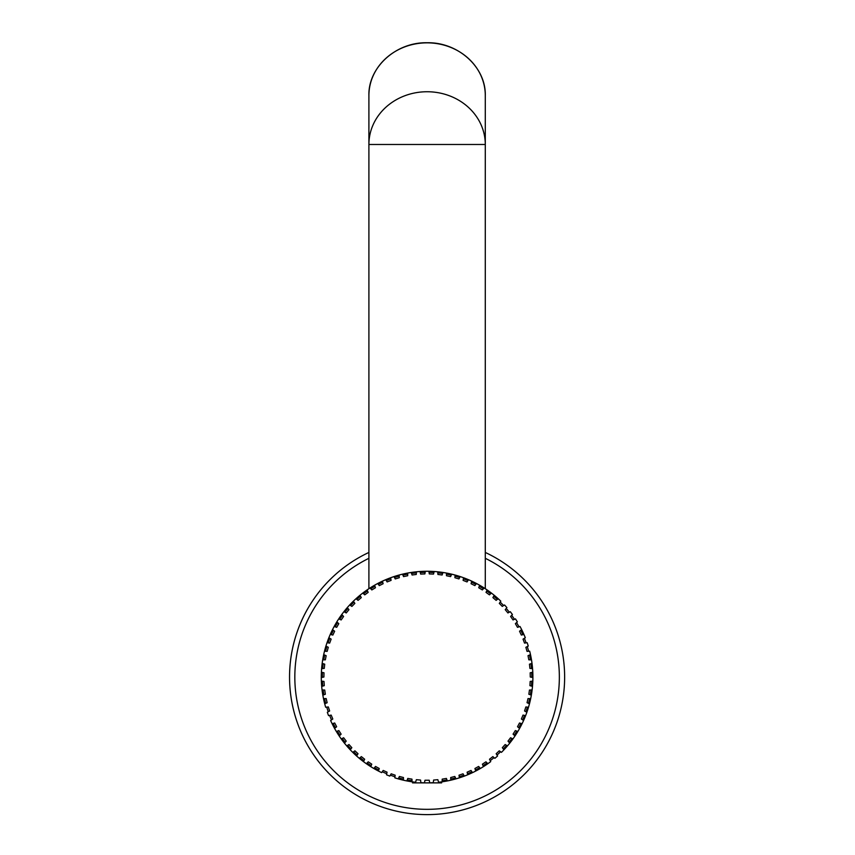 <?xml version="1.0" encoding="UTF-8"?>
<svg xmlns="http://www.w3.org/2000/svg" width="855" height="855" viewBox="0 0 855 855"><rect width="100%" height="100%" fill="white"/><g stroke="black" fill="none" stroke-linecap="round" stroke-linejoin="round"><path stroke-width="1.28" d="M532.9 677.075A105.806 105.806 0 0 0 530.495 654.641L528.027 655.667L528.818 659.825L531.489 659.868A105.806 105.806 0 0 1 532.002 663.373L529.469 664.185L529.908 668.396L532.558 668.663A105.806 105.806 0 0 1 532.783 672.201L530.186 672.8L530.271 677.032L532.9 677.513A105.806 105.806 0 0 0 529.683 651.189L527.022 651.371L525.878 647.299L528.251 646.07A105.806 105.806 0 0 0 527.161 642.693L524.521 643.099L523.046 639.134L525.301 637.712A105.806 105.806 0 0 0 521.668 629.633L519.53 631.236L521.336 635.062L523.933 634.442A105.806 105.806 0 0 0 520.022 626.491L517.489 627.324L515.373 623.658L517.361 621.884A105.806 105.806 0 0 0 515.469 618.892L513.011 619.939L510.595 616.466L512.434 614.531A105.806 105.806 0 0 0 510.285 611.699L507.923 612.95L505.23 609.69L506.897 607.606A105.806 105.806 0 0 0 504.525 604.966L502.28 606.409L499.32 603.384L500.806 601.172A105.806 105.806 0 0 0 377.686 583.516L379.331 585.611L383.115 583.73L382.442 581.154A105.806 105.806 0 0 1 385.68 579.711L387.144 581.934L391.088 580.385L390.628 577.756A105.806 105.806 0 0 1 393.973 576.591L395.245 578.931L399.296 577.702L399.061 575.052A105.806 105.806 0 0 1 402.502 574.165L402.32 574.207M321.288 677.075A105.806 105.806 0 0 1 321.395 672.201A105.806 105.806 0 0 0 325.67 707.235A105.806 105.806 0 0 1 324.718 703.815L327.144 702.692L326.172 698.567L323.511 698.642A105.806 105.806 0 0 1 322.837 695.158L325.349 694.239L324.729 690.049L322.068 689.899A105.806 105.806 0 0 1 321.694 686.373L324.269 685.667L324.002 681.446L321.362 681.061A105.806 105.806 0 0 1 321.288 677.513L323.906 677.032L324.002 672.8L321.395 672.201A105.806 105.806 0 0 1 323.692 654.641A105.806 105.806 0 0 0 321.619 668.663L324.269 668.396L324.718 664.185L322.175 663.373A105.806 105.806 0 0 1 322.698 659.868L325.36 659.825L326.15 655.667L323.692 654.641A105.806 105.806 0 0 1 325.926 646.07A105.806 105.806 0 0 0 324.505 651.189L327.166 651.371L328.299 647.299L325.926 646.07A105.806 105.806 0 0 1 328.876 637.712A105.806 105.806 0 0 0 327.027 642.693L329.667 643.099L331.142 639.134L328.876 637.712A105.806 105.806 0 0 1 332.52 629.633A105.806 105.806 0 0 0 330.254 634.442L332.852 635.062L334.647 631.236L332.52 629.633A105.806 105.806 0 0 1 353.382 601.172A105.806 105.806 0 0 0 334.166 626.491L336.688 627.324L338.804 623.658L336.817 621.884A105.806 105.806 0 0 1 338.719 618.892L341.177 619.939L343.592 616.466L341.754 614.531A105.806 105.806 0 0 1 343.902 611.699L346.254 612.95L348.958 609.69L347.29 607.606A105.806 105.806 0 0 1 349.663 604.966L351.907 606.409L354.868 603.384L353.382 601.172A105.806 105.806 0 0 1 359.987 595.272A105.806 105.806 0 0 0 355.969 598.746L358.085 600.37L361.291 597.602L359.987 595.272A105.806 105.806 0 0 1 367.073 589.939A105.806 105.806 0 0 0 362.766 593.071L364.743 594.856L368.163 592.376L367.073 589.939A105.806 105.806 0 0 1 374.576 585.226A105.806 105.806 0 0 0 370.023 587.984L371.84 589.929L375.463 587.738L374.576 585.226A105.806 105.806 0 0 1 498.219 598.746L496.103 600.37L492.897 597.602L494.19 595.272A105.806 105.806 0 0 0 491.411 593.071L489.445 594.856L486.014 592.376L487.115 589.939A105.806 105.806 0 0 0 484.154 587.984L482.338 589.929L478.725 587.738L479.612 585.226A105.806 105.806 0 0 0 476.502 583.516L474.856 585.611L471.062 583.73L471.736 581.154A105.806 105.806 0 0 0 468.497 579.711L467.033 581.934L463.1 580.385L463.56 577.756A105.806 105.806 0 0 0 460.204 576.591L458.932 578.931L454.881 577.702L455.117 575.052A105.806 105.806 0 0 0 451.686 574.165L450.606 576.612L446.47 575.725L446.481 573.064A105.806 105.806 0 0 0 442.986 572.465L442.121 574.998L437.92 574.464L437.707 571.803A105.806 105.806 0 0 0 434.18 571.503L433.528 574.09L429.296 573.919L428.868 571.279A105.806 105.806 0 0 0 425.32 571.279L424.882 573.919L420.66 574.09L420.008 571.503A105.806 105.806 0 0 0 416.471 571.803L416.257 574.464L412.067 574.998L411.202 572.465A105.806 105.806 0 0 0 407.696 573.064L407.717 575.725L403.571 576.612L402.502 574.165M330.618 720.519A105.806 105.806 0 0 0 339.211 735.995L341.124 734.135L338.858 730.565L336.357 731.506A105.806 105.806 0 0 1 334.583 728.439L336.646 726.739L334.69 722.999L332.125 723.725A105.806 105.806 0 0 1 330.618 720.519L332.809 719.002L331.174 715.101L328.555 715.614A105.806 105.806 0 0 1 327.315 712.29L329.635 710.965L328.331 706.946L325.67 707.235M341.231 738.912A105.806 105.806 0 0 0 344.447 743.145L346.2 741.135L343.646 737.758L341.231 738.912A105.806 105.806 0 0 1 339.211 735.995M346.713 745.87A105.806 105.806 0 0 0 350.261 749.824L351.843 747.676L349.011 744.534L346.713 745.87A105.806 105.806 0 0 1 344.447 743.145M352.752 752.357A105.806 105.806 0 0 0 356.621 756.002L358.021 753.725L354.932 750.829L352.752 752.357A105.806 105.806 0 0 1 350.261 749.824M359.303 758.321A105.806 105.806 0 0 0 363.471 761.623L364.668 759.24L361.355 756.611L359.303 758.321A105.806 105.806 0 0 1 356.621 756.002M366.346 763.707A105.806 105.806 0 0 0 378.466 771.05L379.246 768.495L375.537 766.454L373.806 768.485A105.806 105.806 0 0 1 370.771 766.646L371.765 764.167L368.238 761.826L366.346 763.707A105.806 105.806 0 0 1 363.471 761.623M398.216 778.862A105.806 105.806 0 0 0 412.548 781.876L412.548 782.881L441.64 782.881L441.64 781.876A105.806 105.806 0 0 0 455.972 778.862L454.796 776.468L450.692 777.526L450.82 780.188A105.806 105.806 0 0 1 447.357 780.925L446.385 778.435L442.206 779.14L442.11 781.812A105.806 105.806 0 0 1 438.594 782.25L437.835 779.696L433.613 780.049L433.293 782.699A105.806 105.806 0 0 1 429.755 782.849L429.21 780.241L424.978 780.241L424.433 782.849A105.806 105.806 0 0 1 420.895 782.699L420.564 780.049L416.353 779.696L415.594 782.25A105.806 105.806 0 0 1 412.078 781.812L411.971 779.14L407.803 778.435L406.83 780.925A105.806 105.806 0 0 1 403.357 780.188L403.485 777.526L399.392 776.468L398.216 778.862A105.806 105.806 0 0 1 394.818 777.836L395.16 775.196L391.163 773.807L389.795 776.094A105.806 105.806 0 0 1 386.503 774.78L387.069 772.183L383.2 770.451L381.64 772.621A105.806 105.806 0 0 1 378.466 771.05M459.37 777.836A105.806 105.806 0 0 0 464.383 776.094L463.015 773.807L459.017 775.196L459.37 777.836A105.806 105.806 0 0 1 455.972 778.862M467.685 774.78A105.806 105.806 0 0 0 487.842 763.707L485.939 761.826L482.412 764.167L483.406 766.646A105.806 105.806 0 0 1 480.382 768.485L478.64 766.454L474.931 768.495L475.722 771.05A105.806 105.806 0 0 1 472.537 772.621L470.987 770.451L467.119 772.183L467.685 774.78A105.806 105.806 0 0 1 464.383 776.094M503.916 749.824A105.806 105.806 0 0 0 507.475 745.87L505.166 744.534L502.334 747.676L503.916 749.824A105.806 105.806 0 0 1 501.436 752.357L499.256 750.829L496.167 753.725L497.557 756.002A105.806 105.806 0 0 1 494.874 758.321L492.833 756.611L489.509 759.24L490.706 761.623A105.806 105.806 0 0 1 487.842 763.707M509.74 743.145A105.806 105.806 0 0 0 512.947 738.912L510.542 737.758L507.988 741.135L509.74 743.145A105.806 105.806 0 0 1 507.475 745.87M514.977 735.995A105.806 105.806 0 0 0 525.633 715.614L523.014 715.101L521.368 719.002L523.57 720.519A105.806 105.806 0 0 1 522.063 723.725L519.498 722.999L517.532 726.739L519.594 728.439A105.806 105.806 0 0 1 517.82 731.506L515.33 730.565L513.064 734.135L514.977 735.995A105.806 105.806 0 0 1 512.947 738.912M526.862 712.29A105.806 105.806 0 0 0 530.677 698.642L528.005 698.567L527.043 702.692L529.459 703.815A105.806 105.806 0 0 1 528.508 707.235L525.857 706.946L524.553 710.965L526.862 712.29A105.806 105.806 0 0 1 525.633 715.614M531.34 695.158A105.806 105.806 0 0 0 532.825 681.061L530.186 681.446L529.918 685.667L532.483 686.373A105.806 105.806 0 0 1 532.12 689.899L529.459 690.049L528.839 694.239L531.34 695.158A105.806 105.806 0 0 1 530.677 698.642M427.094 571.268L422.113 571.386M417.133 571.739L412.196 572.326M408.049 573L407.301 573.139M398.516 575.201L397.778 575.415M393.236 576.836L392.509 577.082M390.179 577.916L388.843 578.429M384.91 580.043L381.277 581.699M375.751 584.564L373.389 585.91M374.779 585.109L373.71 585.728M371.433 587.086L373.143 586.049L371.433 587.096M371.294 587.182L368.9 588.71L368.9 144.484L485.287 144.484A58.193 52.743 180 0 0 427.094 91.742A58.193 52.743 180 0 0 368.9 144.484L368.9 95.589A58.193 52.743 0 0 1 427.094 42.846A58.193 52.743 0 0 1 485.287 95.589L485.287 588.71L484.069 587.919M380.058 582.298L381.245 581.721M384.28 580.321L384.846 580.075M478.704 584.713L480.478 585.718M484.037 587.898L481.066 586.07M480.67 585.835L478.853 584.799M478.34 584.51L476.15 583.334M474.546 582.511L472.986 581.742M470.239 580.47L469.384 580.085M465.387 578.44L464.276 578.023M463.218 577.627L461.069 576.869M456.495 575.436L451.771 574.186M442.035 572.326L437.076 571.739M414.547 572.016L413.713 572.113M384.654 580.15L384.055 580.417M383.767 580.545L380.101 582.276M379.962 582.351L376.831 583.965M532.9 677.513A105.806 105.806 0 0 1 532.825 681.061M368.9 552.448A137.548 137.548 0 0 0 351.865 792.222A137.548 137.548 0 0 0 542.241 752.304A137.548 137.548 0 0 0 485.287 552.448M322.442 681.542A104.748 104.748 0 0 0 322.709 685.763M323.179 690.284A104.748 104.748 0 0 0 323.799 694.463M324.644 698.93A104.748 104.748 0 0 0 325.616 703.045M326.834 707.427A104.748 104.748 0 0 0 328.149 711.446M329.731 715.71A104.748 104.748 0 0 0 331.366 719.611M333.3 723.715A104.748 104.748 0 0 0 335.267 727.466M337.533 731.399A104.748 104.748 0 0 0 339.798 734.979M342.395 738.709A104.748 104.748 0 0 0 344.95 742.076M347.846 745.581A104.748 104.748 0 0 0 350.678 748.724M353.863 751.973A104.748 104.748 0 0 0 356.941 754.869M360.382 757.829A104.748 104.748 0 0 0 363.696 760.458M367.372 763.13A104.748 104.748 0 0 0 370.899 765.471M374.789 767.833A104.748 104.748 0 0 0 378.498 769.863M382.559 771.883A104.748 104.748 0 0 0 386.428 773.604M390.649 775.282A104.748 104.748 0 0 0 394.647 776.671M398.996 777.986A104.748 104.748 0 0 0 403.1 779.033M407.536 779.984A104.748 104.748 0 0 0 411.715 780.69M442.473 780.69A104.748 104.748 0 0 0 446.641 779.984M451.087 779.033A104.748 104.748 0 0 0 455.181 777.986M459.53 776.671A104.748 104.748 0 0 0 463.528 775.282M467.749 773.604A104.748 104.748 0 0 0 471.618 771.883M475.69 769.863A104.748 104.748 0 0 0 479.399 767.833M483.289 765.471A104.748 104.748 0 0 0 486.805 763.13M490.481 760.458A104.748 104.748 0 0 0 493.805 757.829M497.236 754.869A104.748 104.748 0 0 0 500.325 751.973M503.499 748.724A104.748 104.748 0 0 0 506.331 745.581M509.227 742.076A104.748 104.748 0 0 0 511.792 738.709M514.379 734.979A104.748 104.748 0 0 0 516.644 731.399M518.921 727.466A104.748 104.748 0 0 0 520.877 723.715M522.811 719.611A104.748 104.748 0 0 0 524.457 715.71M526.039 711.446A104.748 104.748 0 0 0 527.343 707.427M528.572 703.045A104.748 104.748 0 0 0 529.534 698.93M530.389 694.463A104.748 104.748 0 0 0 531.008 690.284M531.479 685.763A104.748 104.748 0 0 0 531.746 681.542M531.842 677A104.748 104.748 0 0 0 531.746 672.767M531.468 668.236A104.748 104.748 0 0 0 531.019 664.025M530.357 659.526A104.748 104.748 0 0 0 529.566 655.368M528.529 650.954A104.748 104.748 0 0 0 527.396 646.872M525.985 642.554A104.748 104.748 0 0 0 524.51 638.589M522.747 634.399A104.748 104.748 0 0 0 520.952 630.573M518.846 626.544A104.748 104.748 0 0 0 516.73 622.878M514.293 619.041A104.748 104.748 0 0 0 511.878 615.568M509.131 611.956A104.748 104.748 0 0 0 506.438 608.685M503.392 605.319A104.748 104.748 0 0 0 500.432 602.294M497.129 599.184A104.748 104.748 0 0 0 493.923 596.416M490.364 593.594A104.748 104.748 0 0 0 486.933 591.104M483.15 588.593A104.748 104.748 0 0 0 479.537 586.402M475.551 584.211A104.748 104.748 0 0 0 471.757 582.33M467.61 580.481A104.748 104.748 0 0 0 463.677 578.92M459.392 577.435A104.748 104.748 0 0 0 455.33 576.206M450.938 575.073A104.748 104.748 0 0 0 446.791 574.197M442.313 573.438A104.748 104.748 0 0 0 438.113 572.914M433.592 572.529A104.748 104.748 0 0 0 429.36 572.348M424.817 572.348A104.748 104.748 0 0 0 420.596 572.529M416.064 572.914A104.748 104.748 0 0 0 411.864 573.438M407.386 574.197A104.748 104.748 0 0 0 403.25 575.073M398.847 576.206A104.748 104.748 0 0 0 394.796 577.435M390.511 578.92A104.748 104.748 0 0 0 386.567 580.481M382.42 582.33A104.748 104.748 0 0 0 378.626 584.211M374.65 586.402A104.748 104.748 0 0 0 371.027 588.593M367.244 591.104A104.748 104.748 0 0 0 363.824 593.594M360.265 596.416A104.748 104.748 0 0 0 357.059 599.184M353.746 602.294A104.748 104.748 0 0 0 350.785 605.319M347.75 608.685A104.748 104.748 0 0 0 345.046 611.956M342.299 615.568A104.748 104.748 0 0 0 339.884 619.041M337.458 622.878A104.748 104.748 0 0 0 335.342 626.544M333.236 630.573A104.748 104.748 0 0 0 331.43 634.399M329.667 638.589A104.748 104.748 0 0 0 328.192 642.554M326.792 646.872A104.748 104.748 0 0 0 325.659 650.954M324.611 655.368A104.748 104.748 0 0 0 323.821 659.526M323.158 664.025A104.748 104.748 0 0 0 322.72 668.236M322.431 672.767A104.748 104.748 0 0 0 322.346 677M311.936 601.845A137.548 137.548 0 0 0 351.865 792.222A137.548 137.548 0 0 0 542.241 752.304M368.9 558.304A132.258 132.258 0 0 0 354.75 787.797A132.258 132.258 0 0 0 537.816 749.408A132.258 132.258 0 0 0 485.287 558.304M368.9 95.589C368.099 67.331 396.015 42.023 427.094 42.75C458.162 42.023 486.078 67.331 485.287 95.589"/></g></svg>
